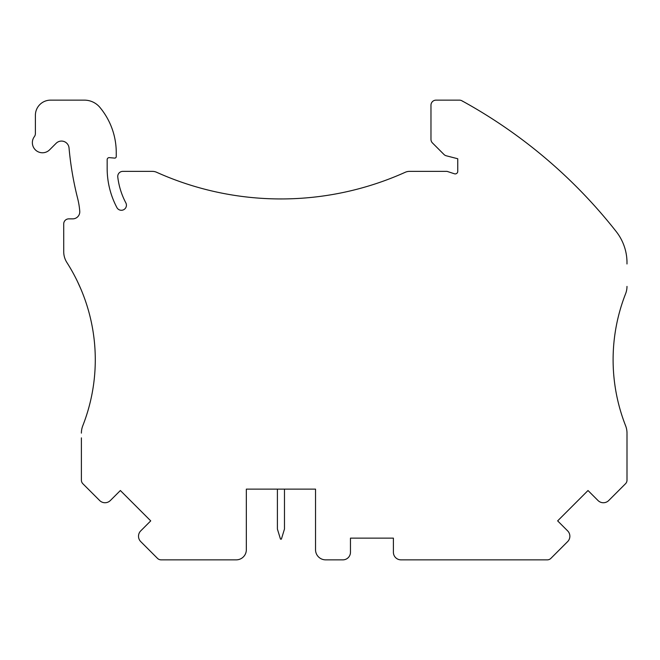 <?xml version="1.0" encoding="UTF-8"?>
<svg xmlns="http://www.w3.org/2000/svg" width="660" height="660" viewBox="0 0 660 660"><rect width="100%" height="100%" fill="white"/><g stroke="black" fill="none" stroke-linecap="round" stroke-linejoin="round"><path stroke-width="0.99" d="M627 433.562L627 480.158A5.049 5.049 0 0 1 625.523 483.731L608.726 500.519A7.573 7.573 0 0 1 598.01 500.519L588.01 490.52L557.642 520.88L567.649 530.887A7.573 7.573 0 0 1 567.649 541.596L550.877 558.376A5.049 5.049 0 0 1 547.305 559.853L400.983 559.853A7.573 7.573 0 0 1 393.401 552.28L393.401 538.131L350.46 538.131L350.46 552.28A7.573 7.573 0 0 1 342.887 559.853L325.644 559.853A10.106 10.106 0 0 1 315.538 549.747L315.538 489.126L284.476 489.126L284.476 529.039L281.383 539.137L280.492 539.137L277.398 529.039L277.398 489.126L246.337 489.126L246.337 549.747A10.106 10.106 0 0 1 236.23 559.853L161.073 559.853A5.049 5.049 0 0 1 157.501 558.376L140.728 541.596A7.573 7.573 0 0 1 140.728 530.887L150.727 520.88L120.367 490.52L110.36 500.519A7.573 7.573 0 0 1 99.652 500.519L82.871 483.747A5.049 5.049 0 0 1 81.394 480.175L81.394 437.861M626.983 263.975L626.983 261.352A50.515 50.515 0 0 0 616.192 231.536A505.172 505.172 0 0 0 462.313 101.013L462.693 101.326A5.049 5.049 0 0 0 459.442 100.147L436.029 100.147A5.049 5.049 0 0 0 430.972 105.196L430.972 139.375A5.049 5.049 0 0 0 432.457 142.948L443.974 154.473A5.049 5.049 0 0 0 446.284 155.793L457.751 158.746L457.751 171.377A2.524 2.524 0 0 1 454.435 173.778L447.092 171.377L409.414 171.377A10.106 10.106 0 0 0 405.273 172.268A303.105 303.105 0 0 1 156.601 172.268A10.106 10.106 0 0 0 152.46 171.377L122.793 171.377A5.049 5.049 0 0 0 117.777 177.02A73.755 73.755 0 0 0 125.837 202.859A5.049 5.049 0 0 1 123.733 209.69A5.049 5.049 0 0 1 116.902 207.587A83.861 83.861 0 0 1 107.159 168.341L107.159 159.654A2.021 2.021 0 0 1 109.354 157.641L114.601 158.095A1.518 1.518 0 0 0 116.251 156.585L116.251 152.617A70.727 70.727 0 0 0 99.949 107.448A20.204 20.204 0 0 0 84.397 100.147L50.548 100.147A15.155 15.155 0 0 0 35.392 115.302L35.392 133.576A5.049 5.049 0 0 1 34.386 136.603A10.106 10.106 0 0 0 35.846 150.298A10.106 10.106 0 0 0 49.615 149.812L56.133 143.294A7.573 7.573 0 0 1 69.036 147.972A324.324 324.324 0 0 0 77.657 198.478A75.776 75.776 0 0 1 79.753 211.241A7.07 7.07 0 0 1 72.699 218.864L68.764 218.864A5.049 5.049 0 0 0 63.715 223.913L63.723 252.227A20.204 20.204 0 0 0 67.015 262.721L67.023 262.729A180.601 180.601 0 0 1 82.789 425.741A180.601 180.601 0 0 0 88.159 409.967M77.443 281.465L80.908 289.121M626.983 261.352L626.802 258.316M620.136 409.654A180.601 180.601 0 0 0 625.606 425.758A180.601 180.601 0 0 1 625.581 293.791A180.601 180.601 0 0 0 624.682 296.15M315.538 489.126L246.337 489.126M82.789 425.741A20.204 20.204 0 0 0 81.394 433.125M627 433.141A20.204 20.204 0 0 0 625.606 425.758M625.581 293.791A20.204 20.204 0 0 0 626.983 286.415"/></g></svg>
